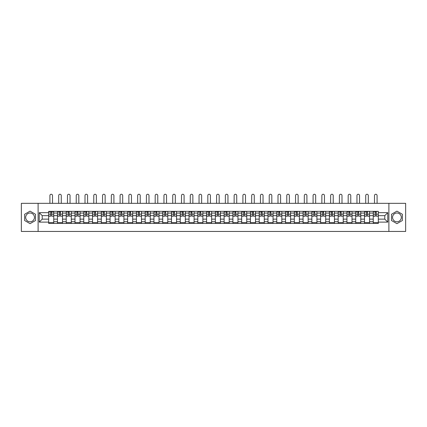 <?xml version="1.0" encoding="UTF-8"?>
<svg xmlns="http://www.w3.org/2000/svg" width="427" height="427" viewBox="0 0 427 427"><rect width="100%" height="100%" fill="white"/><g stroke="black" fill="none" stroke-linecap="round" stroke-linejoin="round"><path stroke-width="0.64" d="M30.066 221.778A4.387 4.387 0 0 1 25.679 217.396A4.387 4.387 0 0 1 30.066 213.009A4.387 4.387 0 0 1 34.454 217.396A4.387 4.387 0 0 1 30.066 221.778M396.934 221.778A4.387 4.387 0 0 1 392.546 217.396A4.387 4.387 0 0 1 396.934 213.009A4.387 4.387 0 0 1 401.321 217.396A4.387 4.387 0 0 1 396.934 221.778M388.89 231.45L405.65 231.45L405.65 203.337L21.35 203.337L21.35 231.45L388.89 231.45L388.89 203.337M57.453 223.438L57.453 213.062L53.738 213.062L53.738 223.438M53.738 213.062L53.738 211.349M57.453 213.062L57.453 211.349M62.513 211.349L62.513 223.438M66.222 223.438L66.222 211.349M71.288 211.349L71.288 223.438M74.997 223.438L74.997 211.349M80.057 211.349L80.057 223.438M83.767 223.438L83.767 211.349M88.832 211.349L88.832 223.438M92.542 223.438L92.542 211.349M97.602 211.349L97.602 223.438M101.316 223.438L101.316 211.349M106.376 211.349L106.376 223.438M110.086 223.438L110.086 211.349M115.146 211.349L115.146 223.438M118.861 223.438L118.861 211.349M123.921 211.349L123.921 223.438M127.63 223.438L127.63 211.349M132.69 211.349L132.69 223.438M136.405 223.438L136.405 211.349M141.465 211.349L141.465 223.438M145.175 223.438L145.175 211.349M150.235 211.349L150.235 223.438M153.95 223.438L153.95 211.349M159.009 211.349L159.009 223.438M162.719 223.438L162.719 211.349M167.784 211.349L167.784 223.438M171.494 223.438L171.494 211.349M176.554 211.349L176.554 223.438M180.263 223.438L180.263 211.349M185.329 211.349L185.329 223.438M189.038 223.438L189.038 211.349M194.098 211.349L194.098 223.438M197.813 223.438L197.813 211.349M202.873 211.349L202.873 223.438M206.583 223.438L206.583 211.349M211.643 211.349L211.643 223.438M215.357 223.438L215.357 211.349M220.417 211.349L220.417 223.438M224.127 223.438L224.127 211.349M229.187 211.349L229.187 223.438M232.902 223.438L232.902 211.349M237.962 211.349L237.962 223.438M241.671 223.438L241.671 211.349M246.737 211.349L246.737 223.438M250.446 223.438L250.446 211.349M255.506 211.349L255.506 223.438M259.216 223.438L259.216 211.349M264.281 211.349L264.281 223.438M267.991 223.438L267.991 211.349M273.05 211.349L273.05 223.438M276.765 223.438L276.765 211.349M281.825 211.349L281.825 223.438M285.535 223.438L285.535 211.349M290.595 211.349L290.595 223.438M294.31 223.438L294.31 211.349M299.37 211.349L299.37 223.438M303.079 223.438L303.079 211.349M308.139 211.349L308.139 223.438M311.854 223.438L311.854 211.349M316.914 211.349L316.914 223.438M320.624 223.438L320.624 211.349M325.684 211.349L325.684 223.438M329.398 223.438L329.398 211.349M334.458 211.349L334.458 223.438M338.168 223.438L338.168 211.349M343.233 211.349L343.233 223.438M346.943 223.438L346.943 211.349M352.003 211.349L352.003 223.438M355.712 223.438L355.712 211.349M360.778 211.349L360.778 223.438M364.487 223.438L364.487 211.349M369.547 211.349L369.547 223.438M373.262 223.438L373.262 211.349M373.262 219.136L369.547 219.136M364.487 219.136L360.778 219.136M355.712 219.136L352.003 219.136M346.943 219.136L343.233 219.136M338.168 219.136L334.458 219.136M329.398 219.136L325.684 219.136M320.624 219.136L316.914 219.136M311.854 219.136L308.139 219.136M303.079 219.136L299.37 219.136M294.31 219.136L290.595 219.136M285.535 219.136L281.825 219.136M276.765 219.136L273.05 219.136M267.991 219.136L264.281 219.136M259.216 219.136L255.506 219.136M250.446 219.136L246.737 219.136M241.671 219.136L237.962 219.136M232.902 219.136L229.187 219.136M224.127 219.136L220.417 219.136M215.357 219.136L211.643 219.136M206.583 219.136L202.873 219.136M197.813 219.136L194.098 219.136M189.038 219.136L185.329 219.136M180.263 219.136L176.554 219.136M171.494 219.136L167.784 219.136M162.719 219.136L159.009 219.136M153.95 219.136L150.235 219.136M145.175 219.136L141.465 219.136M136.405 219.136L132.69 219.136M127.63 219.136L123.921 219.136M118.861 219.136L115.146 219.136M110.086 219.136L106.376 219.136M101.316 219.136L97.602 219.136M92.542 219.136L88.832 219.136M83.767 219.136L80.057 219.136M74.997 219.136L71.288 219.136M66.222 219.136L62.513 219.136M57.453 219.136L53.738 219.136M373.262 215.651L369.547 215.651M364.487 215.651L360.778 215.651M355.712 215.651L352.003 215.651M346.943 215.651L343.233 215.651M338.168 215.651L334.458 215.651M329.398 215.651L325.684 215.651M320.624 215.651L316.914 215.651M311.854 215.651L308.139 215.651M303.079 215.651L299.37 215.651M294.31 215.651L290.595 215.651M285.535 215.651L281.825 215.651M276.765 215.651L273.05 215.651M267.991 215.651L264.281 215.651M259.216 215.651L255.506 215.651M250.446 215.651L246.737 215.651M241.671 215.651L237.962 215.651M232.902 215.651L229.187 215.651M224.127 215.651L220.417 215.651M215.357 215.651L211.643 215.651M206.583 215.651L202.873 215.651M197.813 215.651L194.098 215.651M189.038 215.651L185.329 215.651M180.263 215.651L176.554 215.651M171.494 215.651L167.784 215.651M162.719 215.651L159.009 215.651M153.95 215.651L150.235 215.651M145.175 215.651L141.465 215.651M136.405 215.651L132.69 215.651M127.63 215.651L123.921 215.651M118.861 215.651L115.146 215.651M110.086 215.651L106.376 215.651M101.316 215.651L97.602 215.651M92.542 215.651L88.832 215.651M83.767 215.651L80.057 215.651M74.997 215.651L71.288 215.651M66.222 215.651L62.513 215.651M57.453 215.651L53.738 215.651M42.214 219.136L48.678 219.136L48.678 215.651L42.214 215.651L42.214 219.136L39.231 222.12L39.231 212.673L48.678 212.673L48.678 215.651M378.322 215.651L378.322 219.136L384.786 219.136L384.786 215.651L378.322 215.651L378.322 211.349L48.678 211.349L48.678 212.673M378.322 212.673L387.769 212.673L387.769 222.12L378.322 222.12L378.322 219.136M48.678 219.136L48.678 223.438L378.322 223.438L378.322 222.12M48.678 222.12L39.231 222.12M38.11 231.45L38.11 203.337M35.494 214.263L30.066 211.13L24.638 214.263L24.638 220.529L30.066 223.663L35.494 220.529L35.494 214.263M402.362 214.263L396.934 211.13L391.506 214.263L391.506 220.529L396.934 223.663L402.362 220.529L402.362 214.263M53.738 222.595L48.678 222.595M50.733 212.192L51.688 212.192M62.513 222.595L57.453 222.595M59.502 212.192L60.458 212.192M71.288 222.595L66.222 222.595M68.277 212.192L69.233 212.192M80.057 222.595L74.997 222.595M77.047 212.192L78.008 212.192M88.832 222.595L83.767 222.595M85.822 212.192L86.777 212.192M97.602 222.595L92.542 222.595M94.597 212.192L95.552 212.192M106.376 222.595L101.316 222.595M103.366 212.192L104.321 212.192M115.146 222.595L110.086 222.595M112.141 212.192L113.096 212.192M123.921 222.595L118.861 222.595M120.91 212.192L121.866 212.192M132.69 222.595L127.63 222.595M129.685 212.192L130.641 212.192M141.465 222.595L136.405 222.595M138.455 212.192L139.41 212.192M150.235 222.595L145.175 222.595M147.23 212.192L148.185 212.192M159.009 222.595L153.95 222.595M155.999 212.192L156.955 212.192M167.784 222.595L162.719 222.595M164.774 212.192L165.729 212.192M176.554 222.595L171.494 222.595M173.543 212.192L174.504 212.192M185.329 222.595L180.263 222.595M182.318 212.192L183.274 212.192M194.098 222.595L189.038 222.595M191.093 212.192L192.049 212.192M202.873 222.595L197.813 222.595M199.863 212.192L200.818 212.192M211.643 222.595L206.583 222.595M208.638 212.192L209.593 212.192M220.417 222.595L215.357 222.595M217.407 212.192L218.362 212.192M229.187 222.595L224.127 222.595M226.182 212.192L227.137 212.192M237.962 222.595L232.902 222.595M234.951 212.192L235.907 212.192M246.737 222.595L241.671 222.595M243.726 212.192L244.682 212.192M255.506 222.595L250.446 222.595M252.496 212.192L253.457 212.192M264.281 222.595L259.216 222.595M261.271 212.192L262.226 212.192M273.05 222.595L267.991 222.595M270.045 212.192L271.001 212.192M281.825 222.595L276.765 222.595M278.815 212.192L279.77 212.192M290.595 222.595L285.535 222.595M287.59 212.192L288.545 212.192M299.37 222.595L294.31 222.595M296.359 212.192L297.315 212.192M308.139 222.595L303.079 222.595M305.134 212.192L306.09 212.192M316.914 222.595L311.854 222.595M313.904 212.192L314.859 212.192M325.684 222.595L320.624 222.595M322.679 212.192L323.634 212.192M334.458 222.595L329.398 222.595M331.448 212.192L332.403 212.192M343.233 222.595L338.168 222.595M340.223 212.192L341.178 212.192M352.003 222.595L346.943 222.595M348.992 212.192L349.953 212.192M360.778 222.595L355.712 222.595M357.767 212.192L358.723 212.192M369.547 222.595L364.487 222.595M366.542 212.192L367.498 212.192M378.322 222.595L373.262 222.595M375.312 212.192L376.267 212.192M39.231 212.673L42.214 215.651M384.786 219.136L387.769 222.12M384.786 215.651L387.769 212.673M52.505 203.337L52.505 195.55A1.292 1.292 90 0 0 51.208 194.253A1.292 1.292 90 0 0 49.916 195.55L49.916 203.337M51.688 216.067L53.711 216.185L51.688 216.185L51.688 211.408L53.711 211.408L52.59 211.408M53.711 216.067L53.711 211.408M50.733 212.139L51.688 212.139M49.441 212.139L49.831 212.139M52.59 212.139L52.98 212.139M49.916 211.349L48.71 211.408L48.71 216.185L50.733 216.185L50.733 211.408L52.505 211.349M61.274 203.337L61.274 195.55A1.292 1.292 84.7 0 0 59.983 194.253A1.292 1.292 84.7 0 0 58.691 195.55L58.691 203.337M60.458 216.067L62.486 216.185L60.458 216.185L60.458 211.408L62.486 211.408L61.36 211.408M62.486 216.067L62.486 211.408M59.502 212.139L60.458 212.139M58.211 212.139L58.606 212.139M59.502 211.408L57.48 211.408L57.48 216.185L59.502 216.185L59.502 211.408L60.458 211.408M70.049 203.337L70.049 195.55A1.292 1.292 84.7 0 0 68.752 194.253A1.292 1.292 84.7 0 0 67.461 195.55L67.461 203.337M69.233 216.067L71.256 216.185L69.233 216.185L69.233 211.408L71.256 211.408L70.135 211.408M71.256 216.067L71.256 211.408M68.277 212.139L69.233 212.139M66.986 212.139L67.375 212.139M68.277 211.408L66.254 211.408L66.254 216.185L68.277 216.185L68.277 211.408L69.233 211.408M78.819 203.337L78.819 195.55A1.292 1.292 84.7 0 0 77.527 194.253A1.292 1.292 84.7 0 0 76.236 195.55L76.236 203.337M78.008 216.067L80.03 216.185L78.008 216.185L78.008 211.408L80.03 211.408L78.904 211.408M80.03 216.067L80.03 211.408M77.047 212.139L78.008 212.139M75.755 212.139L76.15 212.139M77.047 211.408L75.024 211.408L75.024 216.185L77.047 216.185L77.047 211.408L78.008 211.408M87.594 203.337L87.594 195.55A1.292 1.292 84.7 0 0 86.302 194.253A1.292 1.292 84.7 0 0 85.005 195.55L85.005 203.337M86.777 216.067L88.8 216.185L86.777 216.185L86.777 211.408L88.8 211.408L87.679 211.408M88.8 216.067L88.8 211.408M85.822 212.139L86.777 212.139M84.53 212.139L84.92 212.139M85.822 211.408L83.799 211.408L83.799 216.185L85.822 216.185L85.822 211.408L86.777 211.408M96.363 203.337L96.363 195.55A1.292 1.292 84.7 0 0 95.072 194.253A1.292 1.292 84.7 0 0 93.78 195.55L93.78 203.337M95.552 216.067L97.575 216.185L95.552 216.185L95.552 211.408L97.575 211.408L96.449 211.408M97.575 216.067L97.575 211.408M94.597 212.139L95.552 212.139M93.299 212.139L93.694 212.139M94.597 211.408L92.568 211.408L92.568 216.185L94.597 216.185L94.597 211.408L95.552 211.408M105.138 203.337L105.138 195.55A1.292 1.292 84.7 0 0 103.846 194.253A1.292 1.292 84.7 0 0 102.549 195.55L102.549 203.337M104.321 216.067L106.344 216.185L104.321 216.185L104.321 211.408L106.344 211.408L105.223 211.408M106.344 216.067L106.344 211.408M103.366 212.139L104.321 212.139M102.074 212.139L102.469 212.139M103.366 211.408L101.343 211.408L101.343 216.185L103.366 216.185L103.366 211.408L104.321 211.408M113.913 203.337L113.913 195.55A1.292 1.292 84.7 0 0 112.616 194.253A1.292 1.292 84.7 0 0 111.324 195.55L111.324 203.337M113.096 216.067L115.119 216.185L113.096 216.185L113.096 211.408L115.119 211.408L113.993 211.408M115.119 216.067L115.119 211.408M112.141 212.139L113.096 212.139M110.844 212.139L111.239 212.139M112.141 211.408L110.113 211.408L110.113 216.185L112.141 216.185L112.141 211.408L113.096 211.408M122.682 203.337L122.682 195.55A1.292 1.292 84.7 0 0 121.391 194.253A1.292 1.292 84.7 0 0 120.094 195.55L120.094 203.337M121.866 216.067L123.894 216.185L121.866 216.185L121.866 211.408L123.894 211.408L122.768 211.408M123.894 216.067L123.894 211.408M120.91 212.139L121.866 212.139M119.619 212.139L120.014 212.139M120.91 211.408L118.887 211.408L118.887 216.185L120.91 216.185L120.91 211.408L121.866 211.408M131.457 203.337L131.457 195.55A1.292 1.292 84.7 0 0 130.16 194.253A1.292 1.292 84.7 0 0 128.869 195.55L128.869 203.337M130.641 216.067L132.664 216.185L130.641 216.185L130.641 211.408L132.664 211.408L131.537 211.408M132.664 216.067L132.664 211.408M129.685 212.139L130.641 212.139M128.388 212.139L128.783 212.139M129.685 211.408L127.657 211.408L127.657 216.185L129.685 216.185L129.685 211.408L130.641 211.408M140.227 203.337L140.227 195.55A1.292 1.292 84.7 0 0 138.935 194.253A1.292 1.292 84.7 0 0 137.643 195.55L137.643 203.337M139.41 216.067L141.438 216.185L139.41 216.185L139.41 211.408L141.438 211.408L140.312 211.408M141.438 216.067L141.438 211.408M138.455 212.139L139.41 212.139M137.163 212.139L137.558 212.139M138.455 211.408L136.432 211.408L136.432 216.185L138.455 216.185L138.455 211.408L139.41 211.408M149.002 203.337L149.002 195.55A1.292 1.292 84.7 0 0 147.705 194.253A1.292 1.292 84.7 0 0 146.413 195.55L146.413 203.337M148.185 216.067L150.208 216.185L148.185 216.185L148.185 211.408L150.208 211.408L149.087 211.408M150.208 216.067L150.208 211.408M147.23 212.139L148.185 212.139M145.938 212.139L146.328 212.139M147.23 211.408L145.207 211.408L145.207 216.185L147.23 216.185L147.23 211.408L148.185 211.408M157.771 203.337L157.771 195.55A1.292 1.292 84.7 0 0 156.479 194.253A1.292 1.292 84.7 0 0 155.188 195.55L155.188 203.337M156.955 216.067L158.983 216.185L156.955 216.185L156.955 211.408L158.983 211.408L157.857 211.408M158.983 216.067L158.983 211.408M155.999 212.139L156.955 212.139M154.707 212.139L155.102 212.139M155.999 211.408L153.976 211.408L153.976 216.185L155.999 216.185L155.999 211.408L156.955 211.408M166.546 203.337L166.546 195.55A1.292 1.292 84.7 0 0 165.249 194.253A1.292 1.292 84.7 0 0 163.957 195.55L163.957 203.337M165.729 216.067L167.752 216.185L165.729 216.185L165.729 211.408L167.752 211.408L166.631 211.408M167.752 216.067L167.752 211.408M164.774 212.139L165.729 212.139M163.482 212.139L163.872 212.139M164.774 211.408L162.751 211.408L162.751 216.185L164.774 216.185L164.774 211.408L165.729 211.408M175.316 203.337L175.316 195.55A1.292 1.292 84.7 0 0 174.024 194.253A1.292 1.292 84.7 0 0 172.732 195.55L172.732 203.337M174.504 216.067L176.527 216.185L174.504 216.185L174.504 211.408L176.527 211.408L175.401 211.408M176.527 216.067L176.527 211.408M173.543 212.139L174.504 212.139M172.252 212.139L172.647 212.139M173.543 211.408L171.521 211.408L171.521 216.185L173.543 216.185L173.543 211.408L174.504 211.408M184.09 203.337L184.09 195.55A1.292 1.292 84.7 0 0 182.799 194.253A1.292 1.292 84.7 0 0 181.502 195.55L181.502 203.337M183.274 216.067L185.297 216.185L183.274 216.185L183.274 211.408L185.297 211.408L184.176 211.408M185.297 216.067L185.297 211.408M182.318 212.139L183.274 212.139M181.027 212.139L181.416 212.139M182.318 211.408L180.295 211.408L180.295 216.185L182.318 216.185L182.318 211.408L183.274 211.408M192.86 203.337L192.86 195.55A1.292 1.292 84.7 0 0 191.568 194.253A1.292 1.292 84.7 0 0 190.277 195.55L190.277 203.337M192.049 216.067L194.071 216.185L192.049 216.185L192.049 211.408L194.071 211.408L192.945 211.408M194.071 216.067L194.071 211.408M191.093 212.139L192.049 212.139M189.796 212.139L190.191 212.139M191.093 211.408L189.065 211.408L189.065 216.185L191.093 216.185L191.093 211.408L192.049 211.408M201.635 203.337L201.635 195.55A1.292 1.292 84.7 0 0 200.343 194.253A1.292 1.292 84.7 0 0 199.046 195.55L199.046 203.337M200.818 216.067L202.846 216.185L200.818 216.185L200.818 211.408L202.846 211.408L201.72 211.408M202.846 216.067L202.846 211.408M199.863 212.139L200.818 212.139M198.571 212.139L198.966 212.139M199.863 211.408L197.84 211.408L197.84 216.185L199.863 216.185L199.863 211.408L200.818 211.408M210.41 203.337L210.41 195.55A1.292 1.292 84.7 0 0 209.113 194.253A1.292 1.292 84.7 0 0 207.821 195.55L207.821 203.337M209.593 216.067L211.616 216.185L209.593 216.185L209.593 211.408L211.616 211.408L210.49 211.408M211.616 216.067L211.616 211.408M208.638 212.139L209.593 212.139M207.341 212.139L207.735 212.139M208.638 211.408L206.609 211.408L206.609 216.185L208.638 216.185L208.638 211.408L209.593 211.408M219.179 203.337L219.179 195.55A1.292 1.292 84.7 0 0 217.887 194.253A1.292 1.292 84.7 0 0 216.59 195.55L216.59 203.337M218.362 216.067L220.391 216.185L218.362 216.185L218.362 211.408L220.391 211.408L219.264 211.408M220.391 216.067L220.391 211.408M217.407 212.139L218.362 212.139M216.115 212.139L216.51 212.139M217.407 211.408L215.384 211.408L215.384 216.185L217.407 216.185L217.407 211.408L218.362 211.408M227.954 203.337L227.954 195.55A1.292 1.292 84.7 0 0 226.657 194.253A1.292 1.292 84.7 0 0 225.365 195.55L225.365 203.337M227.137 216.067L229.16 216.185L227.137 216.185L227.137 211.408L229.16 211.408L228.034 211.408M229.16 216.067L229.16 211.408M226.182 212.139L227.137 212.139M224.885 212.139L225.28 212.139M226.182 211.408L224.154 211.408L224.154 216.185L226.182 216.185L226.182 211.408L227.137 211.408M236.723 203.337L236.723 195.55A1.292 1.292 84.7 0 0 235.432 194.253A1.292 1.292 84.7 0 0 234.14 195.55L234.14 203.337M235.907 216.067L237.935 216.185L235.907 216.185L235.907 211.408L237.935 211.408L236.809 211.408M237.935 216.067L237.935 211.408M234.951 212.139L235.907 212.139M233.66 212.139L234.055 212.139M234.951 211.408L232.928 211.408L232.928 216.185L234.951 216.185L234.951 211.408L235.907 211.408M245.498 203.337L245.498 195.55A1.292 1.292 84.7 0 0 244.201 194.253A1.292 1.292 84.7 0 0 242.91 195.55L242.91 203.337M244.682 216.067L246.705 216.185L244.682 216.185L244.682 211.408L246.705 211.408L245.584 211.408M246.705 216.067L246.705 211.408M243.726 212.139L244.682 212.139M242.435 212.139L242.824 212.139M243.726 211.408L241.703 211.408L241.703 216.185L243.726 216.185L243.726 211.408L244.682 211.408M254.268 203.337L254.268 195.55A1.292 1.292 84.7 0 0 252.976 194.253A1.292 1.292 84.7 0 0 251.684 195.55L251.684 203.337M253.457 216.067L255.479 216.185L253.457 216.185L253.457 211.408L255.479 211.408L254.353 211.408M255.479 216.067L255.479 211.408M252.496 212.139L253.457 212.139M251.204 212.139L251.599 212.139M252.496 211.408L250.473 211.408L250.473 216.185L252.496 216.185L252.496 211.408L253.457 211.408M263.043 203.337L263.043 195.55A1.292 1.292 84.7 0 0 261.751 194.253A1.292 1.292 84.7 0 0 260.454 195.55L260.454 203.337M262.226 216.067L264.249 216.185L262.226 216.185L262.226 211.408L264.249 211.408L263.128 211.408M264.249 216.067L264.249 211.408M261.271 212.139L262.226 212.139M259.979 212.139L260.369 212.139M261.271 211.408L259.248 211.408L259.248 216.185L261.271 216.185L261.271 211.408L262.226 211.408M271.812 203.337L271.812 195.55A1.292 1.292 84.7 0 0 270.521 194.253A1.292 1.292 84.7 0 0 269.229 195.55L269.229 203.337M271.001 216.067L273.024 216.185L271.001 216.185L271.001 211.408L273.024 211.408L271.898 211.408M273.024 216.067L273.024 211.408M270.045 212.139L271.001 212.139M268.748 212.139L269.143 212.139M270.045 211.408L268.017 211.408L268.017 216.185L270.045 216.185L270.045 211.408L271.001 211.408M280.587 203.337L280.587 195.55A1.292 1.292 84.7 0 0 279.295 194.253A1.292 1.292 84.7 0 0 277.998 195.55L277.998 203.337M279.77 216.067L281.793 216.185L279.77 216.185L279.77 211.408L281.793 211.408L280.672 211.408M281.793 216.067L281.793 211.408M278.815 212.139L279.77 212.139M277.523 212.139L277.913 212.139M278.815 211.408L276.792 211.408L276.792 216.185L278.815 216.185L278.815 211.408L279.77 211.408M289.357 203.337L289.357 195.55A1.292 1.292 84.7 0 0 288.065 194.253A1.292 1.292 84.7 0 0 286.773 195.55L286.773 203.337M288.545 216.067L290.568 216.185L288.545 216.185L288.545 211.408L290.568 211.408L289.442 211.408M290.568 216.067L290.568 211.408M287.59 212.139L288.545 212.139M286.293 212.139L286.688 212.139M287.59 211.408L285.562 211.408L285.562 216.185L287.59 216.185L287.59 211.408L288.545 211.408M298.131 203.337L298.131 195.55A1.292 1.292 84.7 0 0 296.84 194.253A1.292 1.292 84.7 0 0 295.543 195.55L295.543 203.337M297.315 216.067L299.343 216.185L297.315 216.185L297.315 211.408L299.343 211.408L298.217 211.408M299.343 216.067L299.343 211.408M296.359 212.139L297.315 212.139M295.068 212.139L295.463 212.139M296.359 211.408L294.336 211.408L294.336 216.185L296.359 216.185L296.359 211.408L297.315 211.408M306.906 203.337L306.906 195.55A1.292 1.292 84.7 0 0 305.609 194.253A1.292 1.292 84.7 0 0 304.318 195.55L304.318 203.337M306.09 216.067L308.113 216.185L306.09 216.185L306.09 211.408L308.113 211.408L306.986 211.408M308.113 216.067L308.113 211.408M305.134 212.139L306.09 212.139M303.837 212.139L304.232 212.139M305.134 211.408L303.106 211.408L303.106 216.185L305.134 216.185L305.134 211.408L306.09 211.408M315.676 203.337L315.676 195.55A1.292 1.292 84.7 0 0 314.384 194.253A1.292 1.292 84.7 0 0 313.087 195.55L313.087 203.337M314.859 216.067L316.887 216.185L314.859 216.185L314.859 211.408L316.887 211.408L315.761 211.408M316.887 216.067L316.887 211.408M313.904 212.139L314.859 212.139M312.612 212.139L313.007 212.139M313.904 211.408L311.881 211.408L311.881 216.185L313.904 216.185L313.904 211.408L314.859 211.408M324.451 203.337L324.451 195.55A1.292 1.292 84.7 0 0 323.154 194.253A1.292 1.292 84.7 0 0 321.862 195.55L321.862 203.337M323.634 216.067L325.657 216.185L323.634 216.185L323.634 211.408L325.657 211.408L324.531 211.408M325.657 216.067L325.657 211.408M322.679 212.139L323.634 212.139M321.382 212.139L321.777 212.139M322.679 211.408L320.656 211.408L320.656 216.185L322.679 216.185L322.679 211.408L323.634 211.408M333.22 203.337L333.22 195.55A1.292 1.292 84.7 0 0 331.928 194.253A1.292 1.292 84.7 0 0 330.637 195.55L330.637 203.337M332.403 216.067L334.432 216.185L332.403 216.185L332.403 211.408L334.432 211.408L333.306 211.408M334.432 216.067L334.432 211.408M331.448 212.139L332.403 212.139M330.156 212.139L330.551 212.139M331.448 211.408L329.425 211.408L329.425 216.185L331.448 216.185L331.448 211.408L332.403 211.408M341.995 203.337L341.995 195.55A1.292 1.292 84.7 0 0 340.698 194.253A1.292 1.292 84.7 0 0 339.406 195.55L339.406 203.337M341.178 216.067L343.201 216.185L341.178 216.185L341.178 211.408L343.201 211.408L342.08 211.408M343.201 216.067L343.201 211.408M340.223 212.139L341.178 212.139M338.931 212.139L339.321 212.139M340.223 211.408L338.2 211.408L338.2 216.185L340.223 216.185L340.223 211.408L341.178 211.408M350.764 203.337L350.764 195.55A1.292 1.292 84.7 0 0 349.473 194.253A1.292 1.292 84.7 0 0 348.181 195.55L348.181 203.337M349.953 216.067L351.976 216.185L349.953 216.185L349.953 211.408L351.976 211.408L350.85 211.408M351.976 216.067L351.976 211.408M348.992 212.139L349.953 212.139M347.701 212.139L348.096 212.139M348.992 211.408L346.97 211.408L346.97 216.185L348.992 216.185L348.992 211.408L349.953 211.408M359.539 203.337L359.539 195.55A1.292 1.292 84.7 0 0 358.248 194.253A1.292 1.292 84.7 0 0 356.951 195.55L356.951 203.337M358.723 216.067L360.746 216.185L358.723 216.185L358.723 211.408L360.746 211.408L359.625 211.408M360.746 216.067L360.746 211.408M357.767 212.139L358.723 212.139M356.476 212.139L356.865 212.139M357.767 211.408L355.744 211.408L355.744 216.185L357.767 216.185L357.767 211.408L358.723 211.408M368.309 203.337L368.309 195.55A1.292 1.292 84.7 0 0 367.017 194.253A1.292 1.292 84.7 0 0 365.726 195.55L365.726 203.337M367.498 216.067L369.52 216.185L367.498 216.185L367.498 211.408L369.52 211.408L368.394 211.408M369.52 216.067L369.52 211.408M366.542 212.139L367.498 212.139M365.245 212.139L365.64 212.139M366.542 211.408L364.514 211.408L364.514 216.185L366.542 216.185L366.542 211.408L367.498 211.408M377.084 203.337L377.084 195.55A1.292 1.292 84.7 0 0 375.792 194.253A1.292 1.292 84.7 0 0 374.495 195.55L374.495 203.337M376.267 216.067L378.29 216.185L376.267 216.185L376.267 211.408L378.29 211.408L377.169 211.408M378.29 216.067L378.29 211.408M375.312 212.139L376.267 212.139M374.02 212.139L374.41 212.139M375.312 211.408L373.289 211.408L373.289 216.185L375.312 216.185L375.312 211.408L376.267 211.408M364.487 213.062L360.778 213.062M355.712 213.062L352.003 213.062M346.943 213.062L343.233 213.062M338.168 213.062L334.458 213.062M329.398 213.062L325.684 213.062M320.624 213.062L316.914 213.062M311.854 213.062L308.139 213.062M303.079 213.062L299.37 213.062M294.31 213.062L290.595 213.062M285.535 213.062L281.825 213.062M276.765 213.062L273.05 213.062M267.991 213.062L264.281 213.062M259.216 213.062L255.506 213.062M250.446 213.062L246.737 213.062M241.671 213.062L237.962 213.062M232.902 213.062L229.187 213.062M224.127 213.062L220.417 213.062M215.357 213.062L211.643 213.062M206.583 213.062L202.873 213.062M197.813 213.062L194.098 213.062M189.038 213.062L185.329 213.062M180.263 213.062L176.554 213.062M171.494 213.062L167.784 213.062M162.719 213.062L159.009 213.062M153.95 213.062L150.235 213.062M145.175 213.062L141.465 213.062M136.405 213.062L132.69 213.062M127.63 213.062L123.921 213.062M118.861 213.062L115.146 213.062M110.086 213.062L106.376 213.062M101.316 213.062L97.602 213.062M92.542 213.062L88.832 213.062M83.767 213.062L80.057 213.062M74.997 213.062L71.288 213.062M66.222 213.062L62.513 213.062M373.262 213.062L369.547 213.062M364.487 221.725L360.778 221.725M355.712 221.725L352.003 221.725M346.943 221.725L343.233 221.725M338.168 221.725L334.458 221.725M329.398 221.725L325.684 221.725M320.624 221.725L316.914 221.725M311.854 221.725L308.139 221.725M303.079 221.725L299.37 221.725M294.31 221.725L290.595 221.725M285.535 221.725L281.825 221.725M276.765 221.725L273.05 221.725M267.991 221.725L264.281 221.725M259.216 221.725L255.506 221.725M250.446 221.725L246.737 221.725M241.671 221.725L237.962 221.725M232.902 221.725L229.187 221.725M224.127 221.725L220.417 221.725M215.357 221.725L211.643 221.725M206.583 221.725L202.873 221.725M197.813 221.725L194.098 221.725M189.038 221.725L185.329 221.725M180.263 221.725L176.554 221.725M171.494 221.725L167.784 221.725M162.719 221.725L159.009 221.725M153.95 221.725L150.235 221.725M145.175 221.725L141.465 221.725M136.405 221.725L132.69 221.725M127.63 221.725L123.921 221.725M118.861 221.725L115.146 221.725M110.086 221.725L106.376 221.725M101.316 221.725L97.602 221.725M92.542 221.725L88.832 221.725M83.767 221.725L80.057 221.725M74.997 221.725L71.288 221.725M66.222 221.725L62.513 221.725M57.453 221.725L53.738 221.725M373.262 221.725L369.547 221.725M51.688 214.167L53.711 214.167M48.71 216.067L50.733 216.067M48.71 214.167L50.733 214.167M49.916 211.408L50.733 211.408M51.688 211.408L52.505 211.408M60.458 214.167L62.486 214.167M57.48 216.067L59.502 216.067M57.48 214.167L59.502 214.167M69.233 214.167L71.256 214.167M66.254 216.067L68.277 216.067M66.254 214.167L68.277 214.167M78.008 214.167L80.03 214.167M75.024 216.067L77.047 216.067M75.024 214.167L77.047 214.167M86.777 214.167L88.8 214.167M83.799 216.067L85.822 216.067M83.799 214.167L85.822 214.167M95.552 214.167L97.575 214.167M92.568 216.067L94.597 216.067M92.568 214.167L94.597 214.167M104.321 214.167L106.344 214.167M101.343 216.067L103.366 216.067M101.343 214.167L103.366 214.167M113.096 214.167L115.119 214.167M110.113 216.067L112.141 216.067M110.113 214.167L112.141 214.167M121.866 214.167L123.894 214.167M118.887 216.067L120.91 216.067M118.887 214.167L120.91 214.167M130.641 214.167L132.664 214.167M127.657 216.067L129.685 216.067M127.657 214.167L129.685 214.167M139.41 214.167L141.438 214.167M136.432 216.067L138.455 216.067M136.432 214.167L138.455 214.167M148.185 214.167L150.208 214.167M145.207 216.067L147.23 216.067M145.207 214.167L147.23 214.167M156.955 214.167L158.983 214.167M153.976 216.067L155.999 216.067M153.976 214.167L155.999 214.167M165.729 214.167L167.752 214.167M162.751 216.067L164.774 216.067M162.751 214.167L164.774 214.167M174.504 214.167L176.527 214.167M171.521 216.067L173.543 216.067M171.521 214.167L173.543 214.167M183.274 214.167L185.297 214.167M180.295 216.067L182.318 216.067M180.295 214.167L182.318 214.167M192.049 214.167L194.071 214.167M189.065 216.067L191.093 216.067M189.065 214.167L191.093 214.167M200.818 214.167L202.846 214.167M197.84 216.067L199.863 216.067M197.84 214.167L199.863 214.167M209.593 214.167L211.616 214.167M206.609 216.067L208.638 216.067M206.609 214.167L208.638 214.167M218.362 214.167L220.391 214.167M215.384 216.067L217.407 216.067M215.384 214.167L217.407 214.167M227.137 214.167L229.16 214.167M224.154 216.067L226.182 216.067M224.154 214.167L226.182 214.167M235.907 214.167L237.935 214.167M232.928 216.067L234.951 216.067M232.928 214.167L234.951 214.167M244.682 214.167L246.705 214.167M241.703 216.067L243.726 216.067M241.703 214.167L243.726 214.167M253.457 214.167L255.479 214.167M250.473 216.067L252.496 216.067M250.473 214.167L252.496 214.167M262.226 214.167L264.249 214.167M259.248 216.067L261.271 216.067M259.248 214.167L261.271 214.167M271.001 214.167L273.024 214.167M268.017 216.067L270.045 216.067M268.017 214.167L270.045 214.167M279.77 214.167L281.793 214.167M276.792 216.067L278.815 216.067M276.792 214.167L278.815 214.167M288.545 214.167L290.568 214.167M285.562 216.067L287.59 216.067M285.562 214.167L287.59 214.167M297.315 214.167L299.343 214.167M294.336 216.067L296.359 216.067M294.336 214.167L296.359 214.167M306.09 214.167L308.113 214.167M303.106 216.067L305.134 216.067M303.106 214.167L305.134 214.167M314.859 214.167L316.887 214.167M311.881 216.067L313.904 216.067M311.881 214.167L313.904 214.167M323.634 214.167L325.657 214.167M320.656 216.067L322.679 216.067M320.656 214.167L322.679 214.167M332.403 214.167L334.432 214.167M329.425 216.067L331.448 216.067M329.425 214.167L331.448 214.167M341.178 214.167L343.201 214.167M338.2 216.067L340.223 216.067M338.2 214.167L340.223 214.167M349.953 214.167L351.976 214.167M346.97 216.067L348.992 216.067M346.97 214.167L348.992 214.167M358.723 214.167L360.746 214.167M355.744 216.067L357.767 216.067M355.744 214.167L357.767 214.167M367.498 214.167L369.52 214.167M364.514 216.067L366.542 216.067M364.514 214.167L366.542 214.167M376.267 214.167L378.29 214.167M373.289 216.067L375.312 216.067M373.289 214.167L375.312 214.167"/></g></svg>

